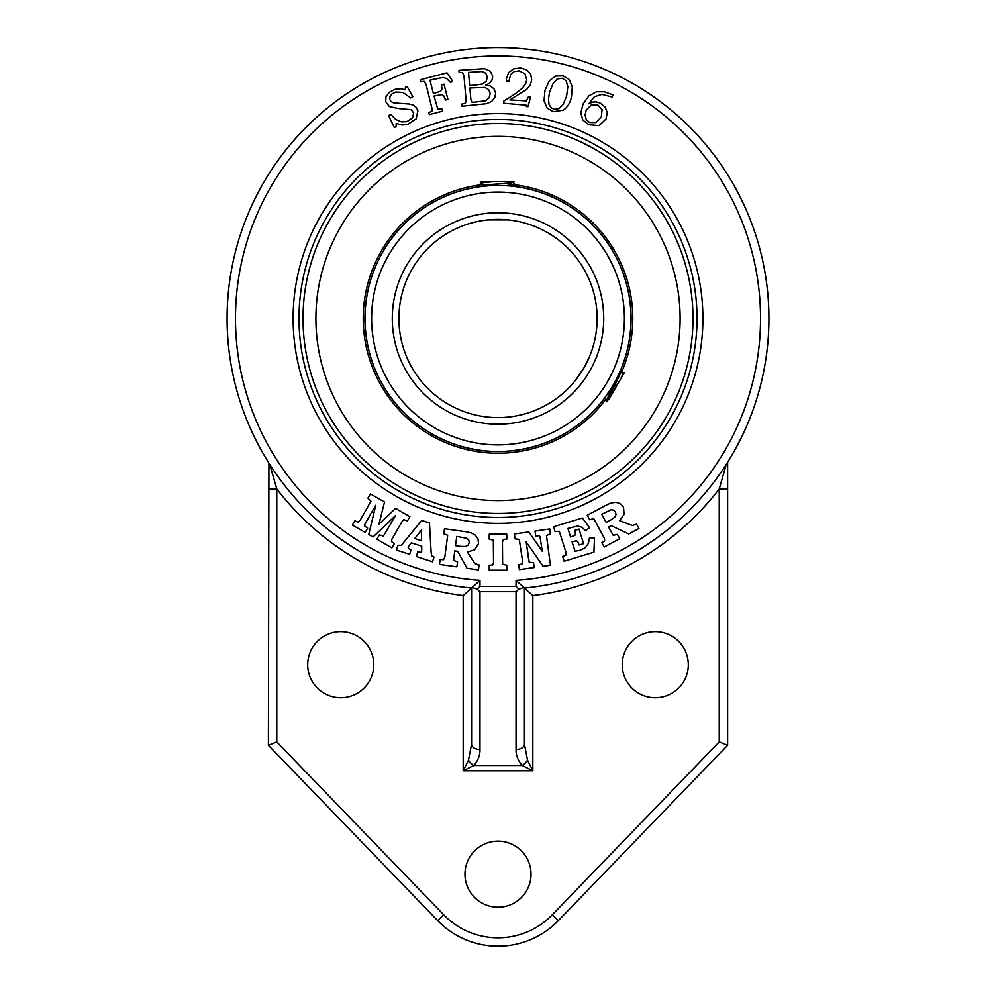 <?xml version="1.0" encoding="UTF-8"?>
<svg xmlns="http://www.w3.org/2000/svg" width="996" height="996" viewBox="0 0 996 996"><rect width="100%" height="100%" fill="white"/><g stroke="black" fill="none" stroke-linecap="round" stroke-linejoin="round"><path stroke-width="1.49" d="M576.896 378.48L583.83 368.047L575.551 380.198M589.408 356.805L583.843 368.022L589.42 356.792M488.14 219.855L507.873 219.855L494.601 219.419M507.91 219.855L512.703 220.452L507.91 219.855M604.136 398.637L611.457 387.905M613.2 384.979L616.449 379.003M619.985 371.496L607.025 399.222L606.265 401.388L606.925 401.799L622.189 369.753L621.429 369.354M515.654 185.804L514.92 186.551L515.716 186.65L512.679 186.277M504.785 185.642L491.227 185.642M488.127 185.829L485.488 186.053M483.334 186.277L481.678 186.476L482.823 185.318L484.99 184.87L511.832 182.903L514.085 181.658M481.641 186.476L480.296 186.65L481.641 186.476M498.012 185.468A133.003 133.003 0 0 0 364.997 318.471A133.003 133.003 0 0 0 498.012 451.487A133.003 133.003 0 0 0 631.016 318.471A133.003 133.003 0 0 0 498.012 185.468A133.003 133.003 0 0 0 364.997 318.471A133.003 133.003 0 0 0 498.012 451.487A133.003 133.003 0 0 0 631.016 318.471A133.003 133.003 0 0 0 498.012 185.468M498.012 219.357A99.114 99.114 0 0 1 597.127 318.471A99.114 99.114 0 0 1 498.012 417.585A99.114 99.114 0 0 1 398.898 318.471A99.114 99.114 0 0 1 498.012 219.357A99.114 99.114 0 0 1 597.127 318.471A99.114 99.114 0 0 1 498.012 417.585A99.114 99.114 0 0 1 398.898 318.471A99.114 99.114 0 0 1 498.012 219.357M498.012 123.492A194.979 194.979 0 0 0 329.153 415.967A194.979 194.979 0 0 0 666.859 415.967A194.979 194.979 0 0 0 498.012 123.492A194.979 194.979 0 0 0 303.021 318.471A194.979 194.979 0 0 0 498.012 513.45A194.979 194.979 0 0 0 692.992 318.471A194.979 194.979 0 0 0 498.012 123.492M423.661 208.089A133.091 133.091 0 0 1 481.765 186.376A133.091 133.091 0 0 0 387.618 392.822A133.091 133.091 0 0 0 604.522 398.276M620.931 369.491A133.091 133.091 0 0 0 514.994 186.476M482.052 184.646A134.771 134.771 0 0 0 386.224 393.756A134.771 134.771 0 0 0 605.742 399.446M622.363 370.437A134.771 134.771 0 0 0 515.405 184.833M510.599 184.297A134.771 134.771 0 0 0 507.923 184.073M396.284 167.44A182.094 182.094 0 0 0 346.969 420.2A182.094 182.094 0 0 0 599.729 469.514A182.094 182.094 0 0 0 649.043 216.742A182.094 182.094 0 0 0 396.284 167.44M482.687 181.67L480.321 182.106L480.296 182.878L493.792 181.67L482.687 181.67M507.923 184.111L515.716 185.007L508.296 185.866M515.679 184.957L513.189 182.455L507.923 181.733M515.691 185.779L515.716 185.007M482.674 183.351L480.296 182.878M493.219 181.67L507.126 181.67M514.098 181.67L507.923 181.67M621.18 378.082L606.925 401.799M605.879 396.284L605.344 397.977L606.265 401.388M622.176 369.753L623.098 373.164L620.695 378.916L608.718 399.657M622.998 373.114L624.243 372.79L620.695 378.916M407.252 86.677L412.78 96.674L410.688 97.994L402.932 92.441L395.748 92.043L392.013 93.885L389.946 96.624L389.747 99.401L391.03 101.492L393.582 102.874L409.406 104.02L413.514 105.178L416.228 107.356L417.884 110.643L416.191 118.848L407.65 124.463L402.11 125.023L396.234 123.33L395.985 126.94L394.242 127.413L388.589 115.548L390.781 114.465L395.723 119.433L401.351 121.836L406.891 121.674L412.581 117.827L413.676 112.934L411.062 109.672L397.753 108.427L389.324 106.522L385.738 101.654L385.95 96.861L389.312 92.304L395.275 89.254L401.064 88.756L405.061 89.827L405.459 87.162L407.252 86.677L412.78 96.674M452.57 81.149L450.615 82.531L446.731 78.634L443.145 77.427L429.961 80.203L433.422 93.599L440.581 91.184L441.95 89.055L441.502 84.735L443.955 84.1L447.914 99.388L445.461 100.023L443.718 95.753L441.664 94.583L434.057 96.039L437.717 108.9L442.062 109.062L442.598 111.166L429.338 114.59L428.79 112.498L431.778 111.403L432.438 110.232L425.989 84.125L424.084 81.323L420.86 81.846L420.312 79.73L446.992 72.833L452.57 81.149M437.493 78.248L429.961 80.203M441.738 85.644L441.502 84.735L443.955 84.1M447.914 99.388L445.461 100.023L445.112 98.679M442.598 111.166L429.338 114.59M420.86 81.846L420.312 79.73L446.992 72.833M484.591 68.662L490.269 71.177L492.721 76.194L492.012 80.215L489.21 83.452L485.824 85.108L490.206 85.967L493.966 88.756L495.659 93.176L494.788 97.82L491.526 101.542L486.309 103.721L462.069 106.211L461.883 104.057L465.418 103.198L466.128 100.658L463.949 75.733L462.53 72.509L459.131 72.521L458.932 70.343L484.591 68.662M476.225 84.946L482.475 83.963L486.322 81.236L487.343 76.817L485.749 73.231L482.176 71.513L468.518 72.384L469.664 85.519L476.225 84.946M470.909 99.762L472.116 102.439L485.475 100.808L489.061 98.031L490.244 93.412L488.625 89.603L484.878 87.436L469.888 87.984L470.909 99.762M506.491 78.273L508.645 72.671L513.6 68.861L520.485 67.927L526.822 69.919L530.731 74.202L531.715 79.991L530.308 84.921L526.797 89.291L509.927 99.886L526.411 100.882L528.366 96.936L530.544 97.122L527.967 106.659L526.311 106.51L526.149 105.19L503.665 103.223L503.852 101.069L515.567 93.599L522.327 88.158L525.602 83.938L526.76 79.829L524.942 73.692L519.09 70.841L514.21 71.575L510.637 74.538L508.956 81.162L506.441 81.261L506.491 78.273M503.852 101.069L508.234 98.318M572.302 86.988L571.368 97.62C569.799 103.509 567.098 107.693 563.275 110.183L553.129 111.726L547.078 107.991L544.04 100.795L544.974 90.25L549.394 80.664L555.693 76.02L563.101 75.845L569.276 79.593L572.302 86.988M553.141 83.403L549.58 92.03L548.46 99.09L549.057 104.381L551.037 107.63L553.938 109.286L559.08 108.601L563.039 104.63L566.624 96.052L567.807 86.752L566.176 80.838L562.304 78.273L557.237 78.945L553.141 83.403M612.067 97.035L601.92 94.359L594.413 96.737L588.823 103.771L592.595 102.078L596.255 101.878L600.165 103.036L605.17 107.082L607.261 112.685L606.016 118.972L599.106 125.633L588.686 124.712L582.785 119.956L580.805 112.934L583.096 103.883L588.91 95.815L596.492 91.794L604.472 91.794L613.05 94.906L612.067 97.035M586.183 110.108L585.063 115.262L586.295 119.707L589.557 122.483L596.069 122.558L601.26 116.993L602.094 109.772L597.936 105.016L591.213 104.991L586.183 110.108M384.518 502.021L378.966 524.133L395.549 508.396L409.891 516.675L407.414 520.983L403.828 519.626L402.21 521.319L391.976 539.035L391.465 541.513L394.379 543.555L391.889 547.862L376.886 539.197L379.376 534.889L383.398 536.109L395.574 515.517L373.052 536.981L368.719 534.479L375.803 505.221L364.86 524.182L364.872 526.249L367.661 528.117L365.171 532.437L352.41 525.066L354.9 520.759L357.888 522.19L360.116 520.323L370.96 501.187L367.922 498.187L370.412 493.879L384.518 502.021M431.156 552.705L431.791 555.793L434.019 557.038L432.488 561.769L416.278 556.503L417.822 551.772L420.81 552.319L421.632 551.622L421.756 546.206L411.336 542.82L408.074 547.178L408.883 548.746L411.174 549.605L409.63 554.336L396.383 550.029L397.914 545.298L401.027 545.335L402.421 543.953L421.756 520.422L429.45 522.925L431.156 552.705M421.296 530.221L414.722 538.512L421.569 540.728L421.296 530.221M466.439 531.827L471.033 532.86L475.341 535.188L478.03 538.923L478.528 543.567L474.706 549.755L467.385 552.07L474.893 563.549L479.126 564.944L478.429 569.874L467 568.268L457.712 551.298L454.749 550.888L453.616 560.35L457.575 561.918L456.878 566.849L439.46 564.396L440.145 559.466L443.544 559.665L444.826 557.075L447.69 535.288L443.755 533.819L444.465 528.739L466.439 531.827M477.582 564.732L479.126 564.944L478.429 569.874M439.46 564.396L440.145 559.466M460.762 546.418L465.518 546.493L468.083 545.173L469.228 542.658L468.842 540.143L466.975 538.363L456.778 536.433L455.483 545.671L460.762 546.418L455.483 545.671L456.778 536.433M606.85 504.81L611.183 502.943L616.038 502.295L620.408 503.739L623.533 507.201L624.081 514.459L619.524 520.634L632.336 525.502L636.581 524.145L638.922 528.54L628.725 533.956L611.245 525.689L608.593 527.096L613.25 535.412L617.371 534.366L619.699 538.761L604.161 547.016L601.833 542.621L604.697 540.791L604.211 537.94L593.728 518.63L589.669 519.75L587.267 515.231L606.85 504.81M610.847 519.949L614.731 517.223L616.026 514.646L615.478 511.932L613.685 510.126L611.133 509.778L601.746 514.21L606.128 522.452L610.847 519.949M589.595 527.706L585.623 530.681L581.664 527.17L577.643 526.037L567.944 528.428L570.559 537.018L574.829 535.412L575.539 534.23L574.704 530.42L579.087 529.075L583.544 543.642L579.149 544.986L577.668 541.426L576.398 540.778L572.04 541.836L575.041 551.236L580.133 550.29L585.299 547.7L588.362 543.505L589.52 537.79L594.512 537.965L593.915 552.133L564.147 561.234L562.69 556.478L565.79 555.258L565.853 551.983L559.291 531.291L555.071 531.553L553.614 526.797L582.349 518.02L589.595 527.706M542.247 551.249L539.981 536.508L539.185 535.748L535.711 535.985L535.014 531.067L549.755 528.988L550.452 533.918L546.468 535.537L550.439 565.255L543.106 566.288L526.174 541.861L529.225 562.242L533.483 562.615L534.18 567.533L519.377 569.625L518.692 564.695L521.941 564.01L522.639 561.495L519.265 539.359L515.057 538.886L514.372 533.968L528.864 531.926L542.247 551.249M537.454 535.748L535.711 535.985M550.439 565.255L543.106 566.288M526.174 541.861L528.752 560.25M533.483 562.615L534.18 567.533M518.692 564.695L520.223 564.483M515.057 538.886L514.372 533.968M506.79 534.18L506.79 539.16L503.341 539.396L502.445 542.197L502.631 564.222L506.79 565.205L506.79 570.185L489.223 570.185L489.223 565.205L492.634 564.993L493.543 562.379L493.319 540.168L489.223 539.16L489.223 534.18L506.79 534.18M516.04 591.699L518.854 589.221L516.04 586.407L479.972 586.407L477.159 589.221L479.972 591.699L516.04 591.699L516.04 749.515A8.391 5.304 0 0 0 524.431 744.211L524.431 588.101L516.04 580.382L516.04 586.407M498.012 523.373A204.89 204.89 0 0 1 320.563 216.032A204.89 204.89 0 0 1 675.45 216.032A204.89 204.89 0 0 1 498.012 523.373M516.04 749.515C515.903 755.354 517.97 760.67 522.228 765.476L532.835 770.78L532.835 595.596L523.809 587.528L518.854 589.221M477.159 589.221L472.204 587.528L471.581 588.101L471.581 744.211A8.391 5.304 0 0 0 479.972 749.515L479.972 591.699M276.788 741.92L268.397 745.307L437.642 920.578L443.681 914.751L276.788 741.92L276.788 488.974A279.303 279.303 0 0 0 463.19 595.596L471.581 588.101L471.581 744.211L468.481 760.172A8.391 4.183 45 0 0 473.785 765.476C478.043 760.67 480.109 755.354 479.972 749.515M468.481 760.172L463.19 770.78L473.785 765.476L522.228 765.476A8.391 4.183 -45 0 0 527.531 760.172L524.431 744.211M471.581 588.101L479.972 580.382A262.521 262.521 0 0 1 273.726 182.031A262.521 262.521 0 0 1 722.287 182.031A262.521 262.521 0 0 1 516.04 580.382M463.19 595.596L463.19 770.78L532.835 770.78L527.531 760.172M524.369 588.101A270.912 270.912 0 0 0 768.352 300.879A270.912 270.912 0 0 0 489.21 47.708A270.912 270.912 0 0 0 227.088 318.471A270.912 270.912 0 0 0 471.643 588.101M268.92 463.09L268.397 745.307M727.628 488.974L719.237 488.974L719.237 741.92L727.628 745.307L727.628 462.244L726.308 464.335L719.237 488.974A279.303 279.303 0 0 1 532.835 595.596M726.831 463.501L726.308 464.323M269.717 464.335L276.788 488.974L268.397 488.974M437.642 920.578A83.913 83.913 0 0 0 558.37 920.578L727.628 745.307M622.226 664.718A33.042 33.042 0 0 1 671.79 636.108A33.042 33.042 0 0 1 671.79 693.328A33.042 33.042 0 0 1 622.226 664.718M464.97 874.177A33.042 33.042 0 0 1 514.521 845.567A33.042 33.042 0 0 1 514.521 902.787A33.042 33.042 0 0 1 464.97 874.177M307.702 664.718A33.042 33.042 0 0 1 357.265 636.108A33.042 33.042 0 0 1 357.265 693.328A33.042 33.042 0 0 1 307.702 664.718M320.973 113.407L320.189 114.079M311.91 121.599L298.775 134.896M295.177 138.88L292.936 141.444M293.932 140.299L294.878 139.216M298.738 134.946L306.444 126.915M498.012 192.079A126.405 126.405 0 0 1 607.473 381.68A126.405 126.405 0 0 1 388.54 381.68A126.405 126.405 0 0 1 498.012 192.079M498.012 212.758A105.725 105.725 0 0 0 406.443 371.334A105.725 105.725 0 0 0 589.57 371.334A105.725 105.725 0 0 0 498.012 212.758M479.972 586.407L479.972 580.382M558.37 920.578L552.332 914.751A75.522 75.522 0 0 1 443.681 914.751M719.237 741.92L552.332 914.751M498.012 119.458A199.013 199.013 0 0 1 670.358 417.984A199.013 199.013 0 0 1 325.655 417.984A199.013 199.013 0 0 1 498.012 119.458M482.823 185.418L480.333 182.928M604.385 398.313L605.369 398.051"/></g></svg>
